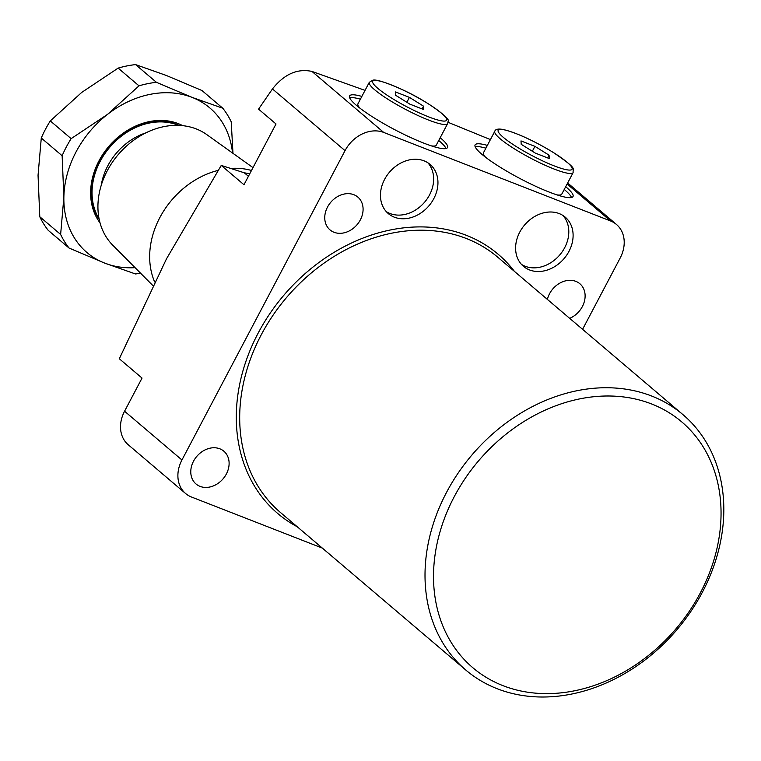 <?xml version="1.0" encoding="UTF-8"?>
<svg xmlns="http://www.w3.org/2000/svg" width="761" height="761" viewBox="0 0 761 761"><rect width="100%" height="100%" fill="white"/><g stroke="black" fill="none" stroke-linecap="round" stroke-linejoin="round"><path stroke-width="1.14" d="M433.818 198.621A32.257 25.922 -49.6 0 1 388.31 213.594A32.257 25.922 -49.6 0 1 384.59 179.406A32.257 25.922 -49.6 0 1 430.098 164.433A32.257 25.922 -49.6 0 1 433.818 198.621M386.284 211.615A32.257 25.922 130.4 0 0 429.518 194.959A32.257 25.922 130.4 0 0 427.825 162.749M440.191 137.722A55.344 8.809 -152.2 0 1 440.8 138.226A55.344 8.809 -152.2 0 1 447.516 147.558A55.344 8.809 -152.2 0 1 409.58 137.037A55.344 8.809 -152.2 0 1 356.329 105.265A55.344 8.809 -152.2 0 1 349.603 95.934A55.344 8.809 -152.2 0 1 361.856 96.419M438.736 140.481A55.344 8.809 -152.2 0 1 439.335 140.994A55.344 8.809 -152.2 0 1 446.013 148.528M519.744 232.153A32.257 25.922 130.4 0 0 523.463 266.34A32.257 25.922 130.4 0 0 568.971 251.368A32.257 25.922 130.4 0 0 565.252 217.18A32.257 25.922 130.4 0 0 519.744 232.153M521.437 264.362A32.257 25.922 130.4 0 0 564.672 247.715A32.257 25.922 130.4 0 0 562.969 215.496M487.354 145.399A55.344 8.809 27.8 0 0 475.102 144.913A55.344 8.809 27.8 0 0 481.827 154.245A55.344 8.809 27.8 0 0 535.078 186.017A55.344 8.809 27.8 0 0 573.014 196.538A55.344 8.809 27.8 0 0 566.289 187.216A55.344 8.809 27.8 0 0 565.689 186.702M571.511 197.508A55.344 8.809 27.8 0 0 564.833 189.974A55.344 8.809 27.8 0 0 564.234 189.47M166.478 258.854L119.315 358.754L142.041 378.074L124.566 411.225L181.946 459.986L345.037 150.649L272.457 88.942L258.559 109.137L276.015 123.976L243.977 184.733L221.251 165.413L166.478 258.854M327.506 207.078A21.508 17.284 130.4 0 0 329.989 229.87A21.508 17.284 130.4 0 0 360.334 219.891A21.508 17.284 130.4 0 0 357.851 197.099A21.508 17.284 130.4 0 0 327.506 207.078M193.532 461.185A21.508 17.284 130.4 0 0 196.015 483.977A21.508 17.284 130.4 0 0 226.359 473.998A21.508 17.284 130.4 0 0 223.877 451.206A21.508 17.284 130.4 0 0 193.532 461.185M700.367 592.848A161.294 129.608 130.4 0 0 651.549 403.948A161.294 129.608 130.4 0 0 454.203 496.771A161.294 129.608 130.4 0 0 503.011 685.671A161.294 129.608 130.4 0 0 700.367 592.848M446.507 492.443A167.62 134.697 -49.6 0 1 682.978 414.659A167.62 134.697 -49.6 0 1 702.327 592.296A167.62 134.697 -49.6 0 1 465.856 670.089A167.62 134.697 -49.6 0 1 446.507 492.443M569.675 318.345A21.508 17.284 130.4 0 0 582.365 306.55A21.508 17.284 130.4 0 0 579.882 283.758A21.508 17.284 130.4 0 0 549.547 293.736A21.508 17.284 130.4 0 0 547.387 299.396M567.658 182.973L616.515 224.514A31.629 25.417 130.4 0 1 620.167 258.027L582.584 329.313M616.515 224.514A31.629 25.417 130.4 0 0 610.598 220.985L567.107 184.019M365.042 90.388L311.943 71.42L383.734 132.443L610.598 220.985M383.734 132.443A31.629 25.417 130.4 0 0 345.037 150.649M181.946 459.986A31.629 25.417 130.4 0 0 185.589 493.508A31.629 25.417 130.4 0 0 191.515 497.028L322.331 548.091M349.651 97.722A55.344 8.809 -152.2 0 1 360.4 99.187M490.417 139.596L448.029 122.293M272.457 88.942C284.224 74.14 297.38 68.3 311.943 71.42M185.589 493.508L128.219 444.738A31.629 25.417 -49.6 0 1 124.566 411.225M221.251 165.413L244.3 172.804L249.76 173.765M485.899 148.167A55.344 8.809 27.8 0 0 475.149 146.702M101.223 185.332A56.932 45.746 -49.6 0 1 107.843 165.736A56.932 45.746 -49.6 0 1 145.827 132.861M99.063 218.683A63.258 50.825 -49.6 0 1 100.148 161.418A63.258 50.825 -49.6 0 1 178.388 125.356M154.645 281.95A79.068 63.534 -49.6 0 1 159.8 217.665A79.068 63.534 -49.6 0 1 218.065 170.416M152.856 285.546L112.742 245.185A72.742 58.454 -49.6 0 1 107.253 170.778A72.742 58.454 -49.6 0 1 206.754 134.592L252.994 167.639M230.64 168.409A79.068 63.534 -49.6 0 1 251.501 170.474M100.043 222.878A64.837 52.1 -49.6 0 1 98.94 160.942A64.837 52.1 -49.6 0 1 182.697 125.651M179.13 125.384A63.258 50.825 130.4 0 0 99.425 160.799A63.258 50.825 130.4 0 0 99.206 219.406M39.781 216.733L38.05 175.268L41.284 138.017L62.136 155.739L63.867 197.213L60.633 234.455L39.781 216.733A104.371 83.862 130.4 0 0 48.209 230.326L69.061 248.048L104.723 263.116L135.42 273.95A104.371 83.862 -49.6 0 0 140.642 273.256M232.98 153.341L231.22 121.827A104.371 83.862 -49.6 0 0 222.792 108.233L192.105 97.389L156.443 82.331L135.591 64.609L166.279 75.444L201.95 90.511L222.792 108.233M138.997 85.831L107.558 114.35L71.144 138.645L50.293 120.923L81.741 92.404L118.145 68.109L138.997 85.831A104.371 83.862 -49.6 0 1 156.443 82.331M62.136 155.739A104.371 83.862 -49.6 0 1 71.144 138.645M50.293 120.923A104.371 83.862 130.4 0 0 41.284 138.017M69.061 248.048A104.371 83.862 -49.6 0 1 60.633 234.455M135.591 64.609A104.371 83.862 130.4 0 0 118.145 68.109M232.533 153.018A94.878 76.243 130.4 0 0 192.105 97.389A94.878 76.243 130.4 0 0 107.558 114.35A94.878 76.243 130.4 0 0 63.867 197.213A94.878 76.243 130.4 0 0 104.723 263.116A94.878 76.243 130.4 0 0 135.078 267.663M556.919 194.873A44.281 7.049 27.8 0 0 561.77 194.141L573.128 172.595A44.281 7.049 -152.2 0 1 514.74 149.061A44.281 7.049 -152.2 0 1 494.793 131.292L483.435 152.837A44.281 7.049 27.8 0 0 485.575 157.251M549.261 158.554L549.062 155.177L534.916 146.359L520.99 140.918L521.19 144.295L535.325 153.113L549.261 158.554M547.616 157.907L549.062 155.177M532.339 151.249L534.916 146.359M431.42 145.884A44.281 7.049 27.8 0 0 436.272 145.161L447.63 123.615A44.281 7.049 -152.2 0 1 407.068 110.183A44.281 7.049 -152.2 0 1 369.161 83.006A44.281 7.049 -152.2 0 1 369.294 82.312L357.936 103.857A44.281 7.049 27.8 0 0 357.803 104.552A44.281 7.049 27.8 0 0 360.077 108.271M409.428 97.379L395.492 91.938L395.691 95.315L409.837 104.133L423.763 109.574L423.563 106.188L409.428 97.379L406.84 102.269M422.117 108.928L423.563 106.188M682.978 414.659L497.656 257.132A167.62 134.697 130.4 0 0 261.185 334.916A167.62 134.697 130.4 0 0 280.533 512.562L465.856 670.089M297.285 526.793A170.15 136.723 -49.6 0 1 258.112 333.194A170.15 136.723 -49.6 0 1 514.407 271.363M244.3 172.804L248.428 176.305M517.004 147.016A41.75 6.64 27.8 0 0 567.449 169.893A41.75 6.64 27.8 0 0 553.247 152.457A41.75 6.64 27.8 0 0 502.802 129.579A41.75 6.64 27.8 0 0 517.004 147.016M446.688 119.572A41.75 6.64 27.8 0 0 409.161 93.032A41.75 6.64 27.8 0 0 372.576 81.941A41.75 6.64 27.8 0 0 410.093 108.471A41.75 6.64 27.8 0 0 446.688 119.572M573.128 172.595C572.538 167.839 578.474 169.732 553.418 152.523C533.68 140.614 516.985 132.947 503.363 129.522C498.217 128.58 495.363 129.17 494.793 131.292M369.294 82.312L372.89 80.162C376.419 79.296 386.331 82.502 402.607 89.788C432.039 103.287 452.491 121.066 448.048 121.627L447.63 123.615"/></g></svg>
